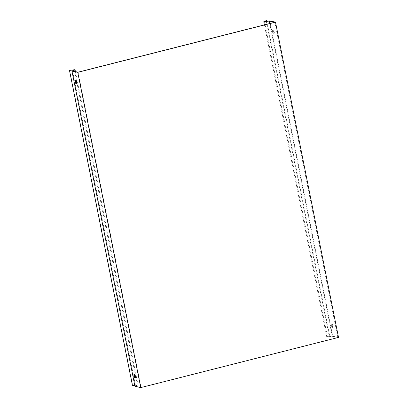 <?xml version="1.0" encoding="UTF-8"?>
<svg xmlns="http://www.w3.org/2000/svg" width="408" height="408" viewBox="0 0 408 408"><rect width="100%" height="100%" fill="white"/><g stroke="black" fill="none" stroke-linecap="round" stroke-linejoin="round"><path stroke-width="0.31" stroke-dasharray="2.04 1.53" d="M134.956 386.361L137.323 385.086L74.327 69.829M78.071 72.175L141.066 387.432L135.609 386.269L72.537 70.992M76.515 83.594A1.897 0.612 -104.2 0 0 76.806 83.701A1.897 0.612 -104.2 0 0 76.933 81.712A1.897 0.612 -104.2 0 0 75.873 80.024A1.897 0.612 -104.2 0 0 75.669 80.259M135.308 377.839A1.897 0.612 -104.2 0 0 135.604 377.946A1.897 0.612 -104.2 0 0 135.726 375.957A1.897 0.612 -104.2 0 0 134.671 374.269A1.897 0.612 -104.2 0 0 134.462 374.498M75.424 71.609L138.026 384.907L135.532 386.249M141.066 387.432L337.819 337.503L332.285 336.32L326.752 337.013L264.384 24.888M332.285 336.32L269.78 23.521M326.752 337.013L329.154 335.718L266.159 20.461M266.817 21.277L329.639 335.662L327.456 336.835L332.704 336.177L338.507 337.416M264.46 21.573L327.456 336.835M269.708 20.915L332.704 336.177M337.819 337.503L274.824 22.241M273.753 32.074A1.897 0.612 75.8 0 1 273.559 33.767A1.897 0.612 75.8 0 1 272.498 32.079A1.897 0.612 75.8 0 1 272.626 30.09A1.897 0.612 75.8 0 1 273.753 32.074M332.546 326.313A1.897 0.612 75.8 0 1 332.352 328.012A1.897 0.612 75.8 0 1 331.296 326.324A1.897 0.612 75.8 0 1 331.418 324.335A1.897 0.612 75.8 0 1 332.546 326.313M274.247 31.946A1.897 0.612 -104.2 0 0 273.12 29.968A1.897 0.612 -104.2 0 0 272.998 31.957A1.897 0.612 -104.2 0 0 274.054 33.645A1.897 0.612 -104.2 0 0 274.247 31.946M333.045 326.186A1.897 0.612 -104.2 0 0 331.918 324.207A1.897 0.612 -104.2 0 0 331.791 326.196A1.897 0.612 -104.2 0 0 332.851 327.884A1.897 0.612 -104.2 0 0 333.045 326.186M69.712 70.314L132.707 385.575L138.026 384.907M137.323 385.086L134.768 385.407M329.639 335.662L329.154 335.718M273.559 33.767L274.054 33.645M272.626 30.09L273.12 29.968M332.352 328.012L332.851 327.884M331.418 324.335L331.918 324.207M135.604 377.946L135.104 378.068M134.671 374.269L134.171 374.396M76.806 83.701L76.311 83.829M75.873 80.024L75.378 80.152"/><path stroke-width="0.61" d="M134.768 385.407L132.488 385.693L69.493 70.431L74.327 69.829L71.961 71.099L134.956 386.361L140.76 387.6L77.765 72.338L275.512 22.154L338.507 337.416L140.76 387.6M71.961 71.099L77.765 72.338M133.982 376.089A1.897 0.612 75.8 0 1 134.171 374.396A1.897 0.612 75.8 0 1 135.232 376.084A1.897 0.612 75.8 0 1 135.104 378.068A1.897 0.612 75.8 0 1 133.982 376.089M75.184 81.85A1.897 0.612 75.8 0 1 75.378 80.152A1.897 0.612 75.8 0 1 76.434 81.84A1.897 0.612 75.8 0 1 76.311 83.829A1.897 0.612 75.8 0 1 75.184 81.85M269.78 23.521L269.29 21.058L274.824 22.241L78.071 72.175L72.537 70.992L75.031 69.651L75.424 71.609M75.669 80.259A1.897 0.612 -104.2 0 0 75.684 81.722A1.897 0.612 -104.2 0 0 76.515 83.594M134.462 374.498A1.897 0.612 -104.2 0 0 134.477 375.967A1.897 0.612 -104.2 0 0 135.308 377.839M264.384 24.888L263.757 21.752L269.29 21.058M275.512 22.154L269.708 20.915L264.46 21.573L266.643 20.4L263.757 21.752M266.643 20.4L266.817 21.277M75.031 69.651L69.493 70.431"/></g></svg>
